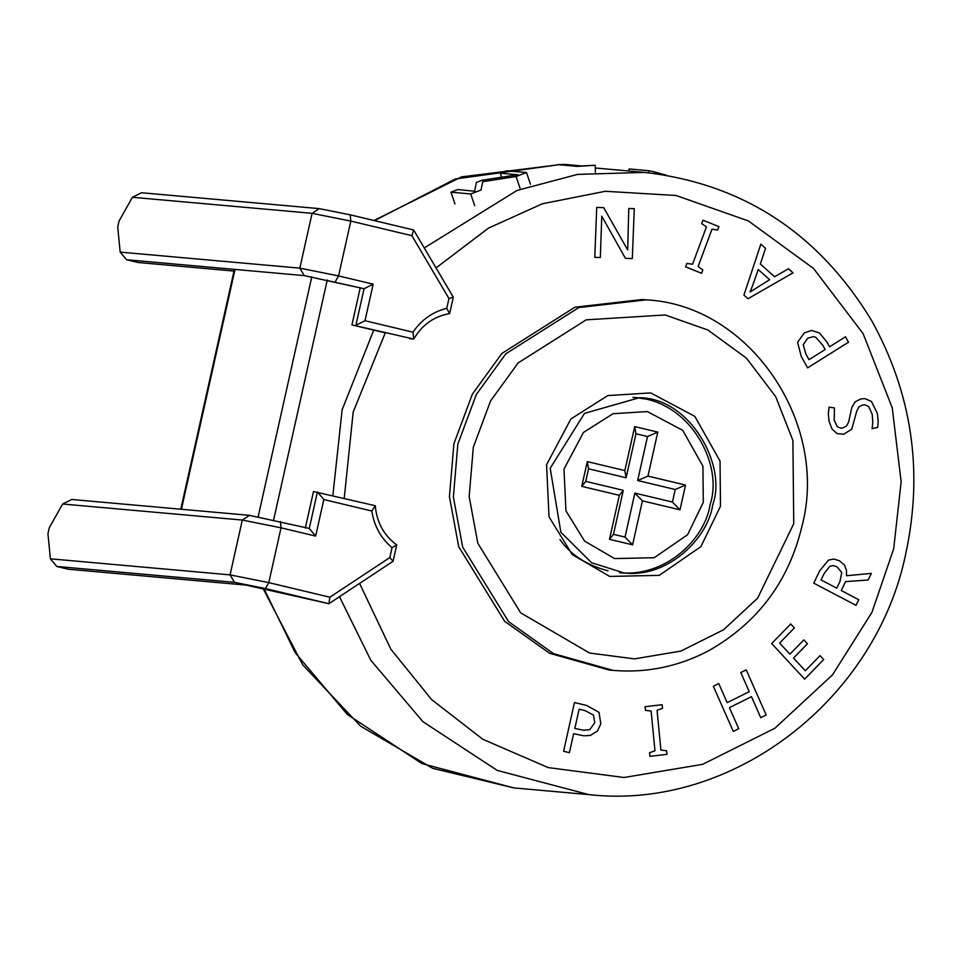 <?xml version="1.0" encoding="UTF-8"?>
<svg xmlns="http://www.w3.org/2000/svg" width="959" height="959" viewBox="0 0 959 959"><rect width="100%" height="100%" fill="white"/><g stroke="black" fill="none" stroke-linecap="round" stroke-linejoin="round"><path stroke-width="1.44" d="M644.088 398.872L636.416 397.506M559.948 539.593C570.641 554.805 586.68 565.223 608.054 570.857M646.126 299.855L642.182 299.508L574.873 307.216L501.917 353.415L472.367 394.149L453.895 443.753L449.435 496.714L458.714 546.714L504.662 621.312L549.591 653.283L609.085 670.029L613.041 670.377C646.546 673.194 678.469 666.637 708.797 650.681C757.826 622.751 788.897 581.214 801.988 526.095C829.439 423.183 749.71 304.794 646.126 299.855L578.816 307.563L505.861 353.775L476.311 394.509L457.839 444.113L453.379 497.062L462.658 547.062L508.606 621.66L553.547 653.642L613.041 670.377M373.746 330.112L342.135 409.733L332.857 495.575M120.175 252.109L117.729 227.031L119.084 220.942L132.426 197.29L312.095 213.33L350.814 221.097L411.879 235.674L448.956 298.513L446.75 308.354C432.689 311.831 421.433 319.779 413.005 332.186L364.995 320.726L373.171 284.176L338.563 275.916L299.843 268.148L120.175 252.109L126.564 259.745L138.096 262.502L234.655 271.121M132.426 197.29L141.536 192.747L319.227 208.618L350.203 214.828L413.653 229.98L411.879 235.674M364.995 320.726L355.897 325.257L364.06 288.719L304.255 275.617L126.564 259.745M327.151 280.531L364.06 288.719L373.171 284.176M413.653 229.98L453.307 297.194L449.651 313.581L446.75 308.354M385.182 332.845L351.941 324.909L360.116 288.359M448.956 298.513L453.307 297.194M413.005 332.186L413.749 339.078L351.941 324.909M409.805 338.719L413.749 339.078C422.068 324.825 434.031 316.326 449.651 313.581M392.039 547.721C380.867 538.215 374.13 525.976 371.816 511.003L323.818 499.543L315.643 536.081L281.035 527.822L242.315 520.054L62.659 504.014L49.317 527.666L47.95 533.755L50.407 558.821L230.064 574.873L268.784 582.64L329.848 597.217L389.833 557.563L392.039 547.721L396.726 544.904L393.07 561.279L328.901 603.702L246.007 585.098L68.317 569.226L56.785 566.469L234.475 582.341L265.451 588.55L328.901 603.702L329.848 597.217M50.407 558.821L56.785 566.469M62.659 504.014L71.757 499.471L249.448 515.343L242.315 520.054L230.064 574.873L234.475 582.341M323.818 499.543L317.429 491.895L309.266 528.445L249.448 515.343M371.816 511.003L375.293 505.717L313.485 491.547L305.31 528.085M309.266 528.445L315.643 536.081M389.833 557.563L393.07 561.279M375.293 505.717C376.707 522.283 383.852 535.35 396.726 544.904M685.541 485.074L647.96 476.096L657.79 432.113L634.702 426.599L624.86 470.581L587.292 461.615L581.753 486.357L619.334 495.323L609.504 539.318L632.592 544.832L642.422 500.838L680.003 509.816L685.541 485.074L675.244 489.51L637.663 480.531L647.96 476.096M637.663 480.531L647.505 436.537L635.949 433.78L626.119 477.774L588.538 468.795L585.721 481.358L623.302 490.337L613.472 534.331L625.028 537.088L634.858 493.094L672.439 502.06L680.003 509.816M672.439 502.06L675.244 489.51M647.505 436.537L657.79 432.113M634.858 493.094L642.422 500.838M635.949 433.78L634.702 426.599M625.028 537.088L632.592 544.832M626.119 477.774L624.86 470.581M613.472 534.331L609.504 539.318M588.538 468.795L587.292 461.615M623.302 490.337L619.334 495.323M585.721 481.358L581.753 486.357M586.692 705.464L599.039 712.369L600.813 723.925L597.421 731.058L590.396 735.385L583.971 735.805L573.65 733.695L569.406 752.659L563.592 751.269L574.477 702.551L586.692 705.464M585.002 710.595L579.128 709.192L574.825 728.432L583.767 730.279L589.809 729.643L594.748 722.762L593.465 715.054L585.002 710.595M666.949 754.349L649.902 756.351L649.543 752.731L654.973 750.765L651.125 711.063L645.443 710.319L645.095 706.699L662.142 704.709L662.489 708.317L657.071 710.367L660.919 750.07L666.589 750.741L666.949 754.349M766.193 714.982L760.763 717.692L751.46 696.654L729.415 707.646L738.718 728.684L733.299 731.393L713.34 686.284L718.759 683.575L727.198 702.659L749.243 691.655L740.804 672.571L746.222 669.873L766.193 714.982M823.685 659.564L804.625 679.14L771.695 643.537L790.755 623.949L794.4 627.893L779.631 643.057L789.916 654.182L803.822 639.905L807.418 643.789L793.525 658.066L805.284 670.785L820.041 655.62L823.685 659.564M819.669 570.809L828.564 560.056L833.97 559.061L839.509 560.823L844.495 565.091L846.473 570.317L846.521 575.724L871.359 573.386L868.195 579.967L845.526 581.634L841.259 590.54L858.737 599.711L856.027 605.345L813.747 583.156L819.669 570.809M824.141 573.542L821.072 579.931L836.763 588.179L839.976 581.466L841.75 572.439L836.943 566.769L833.251 565.582L829.787 566.313L824.141 573.542M860.966 398.92L865.042 398.62L871.491 401.521L877.365 413.509L878.216 421.229L877.689 427.414L872.091 428.649L872.81 422.104L872.222 414.348L868.65 406.532L864.874 404.806L862.644 404.962L859 406.832L856.771 411.003L851.772 429.152L843.836 434.211L837.111 433.624L831.992 428.997L829.02 421.205L828.336 413.653L829.079 407.131L834.45 407.947L834.198 420.21L837.363 426.719L840.635 428.11L842.721 427.966L846.437 426.084L848.595 422.104L851.916 407.215L855.2 401.785L860.966 398.92M801.268 356.496L797.576 342.279L804.301 332.869L811.53 330.483L819.298 332.833L826.826 341.86L829.571 346.774L845.502 336.789L848.523 342.195L807.61 367.848L801.268 356.496M805.944 354.219L809 359.673L825.16 349.544L822.738 345.228L815.749 337.28L813.4 336.597L807.658 338.299L803.234 344.653L805.944 354.219M765.546 248.321L760.343 264.037L774.62 276.767L788.454 268.748L793.045 272.847L748.008 298.717L743.92 295.072L760.847 244.137L765.546 248.321M752.959 284.715L750.058 291.968L769.657 279.704L758.245 269.539L752.959 284.715M702.959 220.186L718.914 226.636L717.644 230.028L711.998 229.177L698.116 266.494L702.827 269.899L701.556 273.291L685.613 266.854L686.884 263.449L692.554 264.24L706.435 226.923L701.7 223.591L702.959 220.186M596.726 207.396L603.691 207.623L627.677 249.963L628.78 208.475L634.283 208.654L632.317 258.594L625.424 258.355L601.761 216.171L600.346 257.515L594.772 257.324L596.726 207.396M628.708 170.99L629.128 168.952L648.871 170.714L648.452 172.776M654.494 173.471L654.793 171.997L648.871 170.714M666.277 175.197L654.793 171.997M557.599 164.624L564.731 164.385L581.598 165.931L595.263 165.26L577.342 166.387L557.599 164.624M595.419 172.308L595.263 165.26M482.113 180.232L517.812 174.706L500.262 173.255L506.748 170.762L526.491 172.524L516.098 176.516L482.713 181.695L481.058 189.99L470.725 193.958L450.982 192.196L457.946 189.522L474.681 191.273L476.323 182.45L482.113 180.232M454.962 203.919L450.982 192.196M474.705 205.682L470.725 193.958M520.066 188.252L516.098 176.516M530.471 184.248L526.491 172.524M501.605 177.211L500.262 173.255M720.485 506.232L720.029 461.015L694.784 416.326L650.693 392.914L607.826 395.576L570.893 418.963L546.57 464.707L549.016 516.829L572.283 554.602L609.684 576.419L659.241 575.364L700.885 546.654L720.485 506.232M793.74 523.722L792.889 440.421L775.663 396.582L746.378 358.091L707.886 330.004L665.15 314.96L586.177 319.838L518.124 362.946L490.552 400.946L473.326 447.218L469.167 496.618L477.822 543.262L520.677 612.849L589.581 653.031L634.379 658.881L680.89 651.089L723.542 629.787L757.622 598.188L793.74 523.722M712.753 504.674C727.27 465.295 689.881 397.913 639.377 397.709L584.51 413.353L550.202 468.244L560.871 532.245L591.547 562.741L623.734 572.871C667.428 578.721 708.257 538.203 712.753 504.674M359.589 583.408L390.816 649.147L431.598 699.579L482.845 739.305L548.212 767.596L623.997 777.497L702.719 764.311L774.884 728.253L832.568 674.788L871.971 612.298L893.692 548.764L901.136 481.814L892.242 407.803L863.1 333.612L813.544 268.484L748.404 220.954L676.083 195.492L605.345 191.285L542.434 203.752L488.539 228.086L436.033 267.921M385.482 332.329L353.188 412.034L344.233 498.296M339.474 596.714L370.833 660.319L422.955 721.707L497.289 770.449L588.862 794.615C732.544 810.894 876.73 699.183 906.051 552.324C923.349 470.701 911.901 393.49 871.695 320.678C818.518 233.061 742.769 183.637 644.436 172.392L577.534 174.406L517.105 190.421L424.25 247.949M264.025 588.802L295.216 652.683L347.314 714.455L421.852 763.568L513.844 787.914L588.862 794.615M373.974 220.51L461.483 176.876L557.599 164.888L455.345 178.973L374.501 220.63M327.259 279.992L273.627 519.982M311.795 276.803L258.163 516.745M181.419 509.265L235.027 269.431M319.227 208.618L312.095 213.33L299.843 268.148L304.255 275.617M335.218 281.826L338.563 275.916L350.814 221.097L350.203 214.828M280.424 521.552L281.035 527.822L268.784 582.64L265.451 588.55M703.295 502.348L702.923 466.134L682.712 430.339L647.397 411.579L613.053 413.701L583.468 432.449L563.988 469.083L565.942 510.835L584.582 541.092L614.539 558.57L654.23 557.718L687.591 534.726L703.295 502.348M619.502 572.727C666.301 577.402 705.261 538.359 710.128 504.482C723.721 464.048 689.689 400.79 635.146 397.577L632.928 397.41M512.633 175.509L512.238 174.322M595.323 168.005L644.436 172.392M513.844 787.914L432.785 768.363L360.596 726.155L302.72 664.863L263.102 588.586M180.783 509.205L234.392 269.383"/></g></svg>
